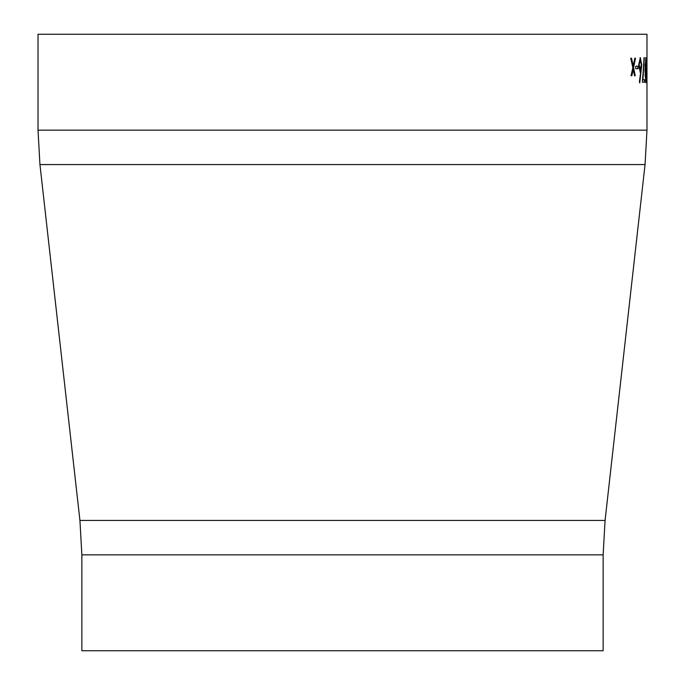 <?xml version="1.0" encoding="UTF-8"?>
<svg xmlns="http://www.w3.org/2000/svg" width="685" height="685" viewBox="0 0 685 685"><rect width="100%" height="100%" fill="white"/><g stroke="black" fill="none" stroke-linecap="round" stroke-linejoin="round"><path stroke-width="1.03" d="M81.857 554.85L603.142 554.85L603.142 650.75L81.857 650.75L81.857 554.85L79.931 520.429L39.944 164.571L38.017 130.15L38.017 34.25L646.982 34.25L646.982 58.02M635.74 68.68L638.086 68.68L638.086 66.214L635.74 66.214L635.74 68.68M639.773 82.816L639.413 81.515L640.749 71.822L640.244 72.053L638.668 64.955L640.321 57.608L641.742 64.912L639.773 82.816M642.958 79.743L644.285 57.608L642.35 82.2L644.559 82.2L644.559 79.743L642.718 79.743L644.037 57.608M646.426 70.204L645.835 82.816L645.005 70.204L645.835 57.608L646.178 70.204M646.529 68.68L646.897 66.214L646.529 68.68M646.965 82.816L646.965 57.608M633.591 67.635L635.492 58.225L634.789 58.225L633.214 65.837L631.553 58.225L630.739 58.225L632.837 67.635L631.039 75.744L631.844 75.744L633.214 69.425L634.524 75.744L635.243 75.744L633.591 67.635L635.004 75.744M633.214 69.425L631.613 75.744M631.322 58.225L633.214 65.837M635.252 58.225L633.36 67.635M646.734 76.677L646.965 80.359L646.974 72.704M646.965 72.67L646.974 76.677M646.726 60.066L646.717 65.161M646.965 60.066L646.965 65.161M646.649 66.214L646.649 68.68M645.707 57.745L646.049 60.854M646.049 79.571L645.707 82.68M645.047 74.905L645.827 80.359L646.289 70.212L645.827 60.066L645.03 66.265M645.09 64.184L645.827 80.359M645.827 60.066L645.338 64.184M644.32 79.743L644.32 82.2M640.749 71.822L639.995 72.053M640.081 57.608L641.503 64.912L639.533 82.816M640.295 60.066L638.925 64.827L640.338 69.596L641.34 64.827L640.295 60.066L639.165 64.827L640.338 69.596M637.846 66.214L637.846 68.68M38.017 130.15L646.982 130.15L646.982 82.26M39.944 164.571L645.056 164.571L646.982 130.15M79.931 520.429L605.069 520.429L645.056 164.571M605.069 520.429L603.142 554.85"/></g></svg>

